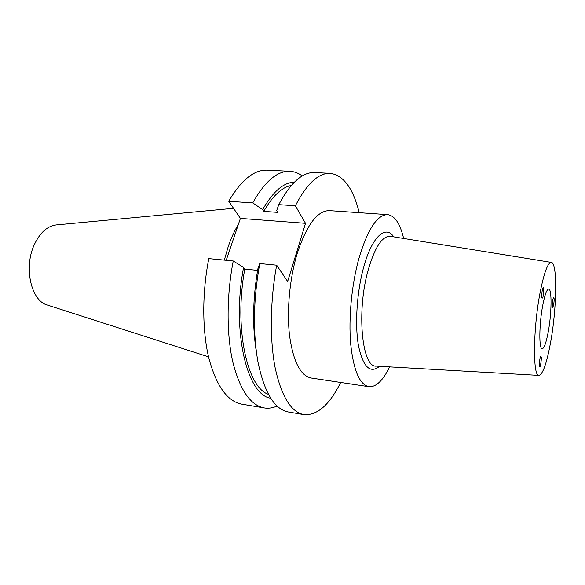 <?xml version="1.0" encoding="UTF-8"?>
<svg xmlns="http://www.w3.org/2000/svg" width="585" height="585" viewBox="0 0 585 585"><rect width="100%" height="100%" fill="white"/><g stroke="black" fill="none" stroke-linecap="round" stroke-linejoin="round"><path stroke-width="0.88" d="M542.792 288.186C542.185 288.595 541.205 298.452 542.222 298.182L542.792 297.334C543.399 296.88 544.372 287.081 543.363 287.352L542.792 288.186M554.01 301.992C554.266 299.754 554.185 298.16 553.761 297.217C553.088 298.233 552.649 299.995 552.445 302.518C552.181 304.763 552.262 306.357 552.686 307.293C553.366 306.269 553.805 304.507 554.01 301.992M539.421 366.51L539.692 366.949C540.555 367.716 541.82 356.879 541.169 356.894L540.898 356.44C540.021 355.68 538.763 366.576 539.421 366.51M542.734 305.421C544.81 294.76 546.799 289.304 548.693 289.056C552.05 288.8 551.706 313.45 548.269 331.768C546.207 342.722 544.174 348.397 542.171 348.792C538.88 349.355 539.114 324.185 542.734 305.421M403.643 238.461C400.118 223.602 394.787 215.653 387.658 214.629L329.428 210.637C317.501 210.549 306.811 224.684 297.348 253.034C289.626 278.204 286.584 310.854 289.59 335.9C293.326 361.727 300.507 375.767 311.14 378.012L368.864 386.692C376.045 387.233 382.963 380.623 389.617 366.875M387.658 214.629C377.237 214.651 367.636 229.305 358.861 258.592C351.658 284.581 348.448 318.24 350.671 343.914C353.53 370.378 359.592 384.637 368.864 386.692M540.072 292.763C533.023 328.843 532.723 377.142 538.982 375.394C542.858 374.298 546.719 363.38 550.551 342.642C556.869 308.587 557.651 262.606 551.326 262.394C547.816 262.541 544.065 272.668 540.072 292.763M233.539 208.318L56.204 224.925C47.195 226.066 39.838 232.771 34.142 245.042C23.51 268.032 31.341 301.136 47.443 305.07L208.538 356.85M238.366 224.443C234.541 230.651 231.163 238.022 228.238 246.563L224.318 260.106M302.248 175.946C298.445 173.101 294.372 171.551 290.043 171.303C277.37 170.725 264.939 181.255 252.742 202.9L228.75 201.284L240.406 218.402L226.205 260.288M290.043 171.303L267.352 170.155C254.161 169.555 241.291 179.931 228.75 201.284M252.742 202.9L262.65 209.627L263.769 211.382L277.751 212.377L276.668 210.615L278.774 204.655C290.57 182.695 302.511 171.99 314.606 172.546L330.247 173.335C318.532 172.802 306.906 183.617 295.374 205.774L278.774 204.655M294.328 182.213C283.549 182.425 272.99 191.558 262.65 209.627M291.286 185.482C281.838 187.229 272.661 195.865 263.769 211.382M359.219 212.684C353.135 188.304 343.475 175.193 330.247 173.335M257.59 270.372L244.779 269.085L243.579 267.447L233.247 260.976L208.816 258.599C202.015 292.895 202.169 330.613 208.845 358.13C216.384 386.049 227.368 401.383 241.788 404.147L264.193 407.921C268.478 408.615 272.786 407.979 277.114 406.019M233.247 260.976C226.512 295.71 226.453 333.889 232.735 361.669C239.85 389.837 250.336 405.259 264.193 407.921M243.579 267.447C231.441 331.234 247.133 395.358 270.731 398.195M244.779 269.085C233.89 327.79 247.053 387.606 268.471 394.341M259.762 263.55L276.676 265.195C270.065 300.719 269.627 339.702 275.184 367.95C281.509 396.579 291.081 412.132 303.886 414.611L288.442 412.008C274.599 409.463 264.449 392.849 258 362.166C252.727 332.375 253.312 299.505 259.762 263.55L257.853 268.873C252.727 299.103 252.259 326.942 256.442 352.404M276.676 265.195L287.652 281.495L305.516 223.324L295.374 205.774M303.886 414.611C317.202 415.657 329.465 404.937 340.675 382.451M305.516 223.324L240.406 218.402M393.727 236.852C385.617 224.428 371.855 236.676 363.556 267.63C356.791 292.251 354.729 324.872 358.495 345.823C363.117 367.102 370.144 373.932 379.585 366.298M551.326 262.394L390.4 236.318C382.334 235.806 374.934 247.024 368.192 269.97C356.338 311.366 361.961 367.87 376.221 366.108L538.982 375.394"/></g></svg>
